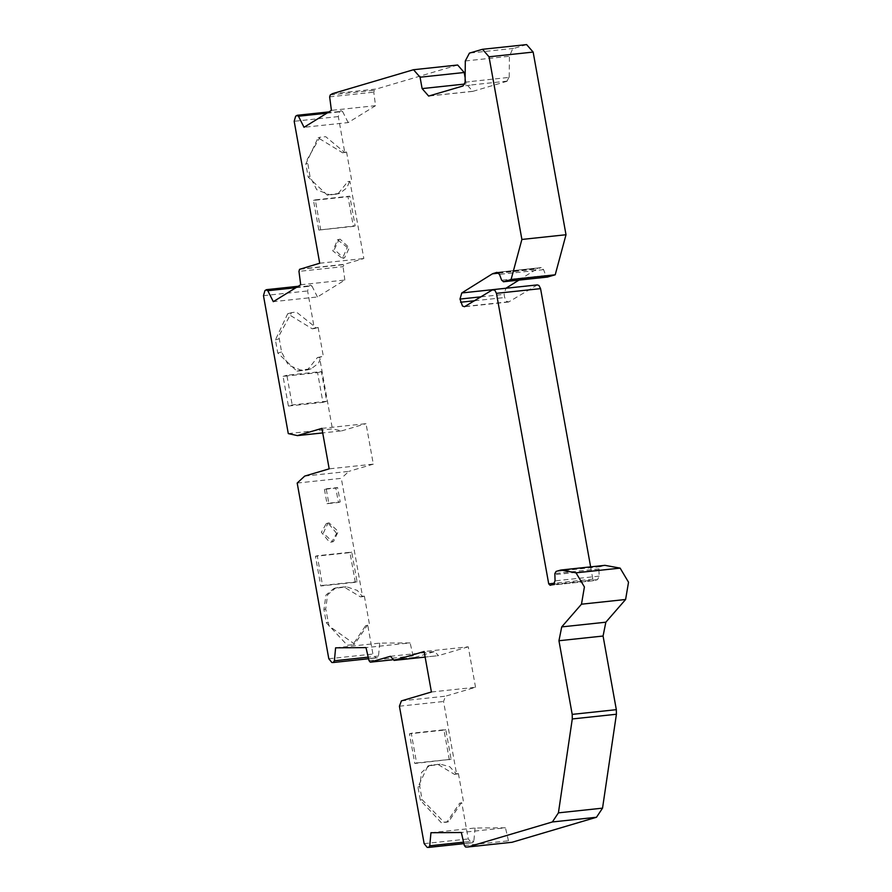 <?xml version="1.0" encoding="UTF-8"?>
<svg xmlns="http://www.w3.org/2000/svg" width="892" height="892" viewBox="0 0 892 892"><rect width="100%" height="100%" fill="white"/><g stroke="black" fill="none" stroke-linecap="round" stroke-linejoin="round"><path stroke-width="0.67" stroke-dasharray="4.46 3.34" d="M604.888 565.338L600.216 566.71L598.9 569.943L554.779 574.649M598.9 569.943L599.19 576.143L597.529 579.644L594.139 580.636L550.018 585.342M550.152 585.308L594.273 580.603L592.834 579.142L590.627 566.855M518.932 280.11L536.538 269.116L541.232 267.6L497.112 272.305M496.855 272.361L540.976 267.656L543.596 269.652L545.759 275.517L547.721 277.022M390.44 656.289L434.56 651.584L438.507 655.62L425.127 657.047L438.15 655.687M288.283 433.59L332.415 428.885L341.558 430.903L322.726 432.921M326.851 113.206L342.595 111.522L341.023 110.708L339.774 111.489L338.302 116.584L344.78 152.577L342.639 152.811L318.087 137.803L305.833 163.894L308.208 177.095L327.42 195.214L337.901 193.899L347.824 181.589L349.954 181.366L363.836 258.524L344.111 264.366L343.085 266.663L298.965 271.369M332.359 93.693L376.48 88.988L374.395 90.248L373.77 92.155L375.543 105.68L348.159 122.583L304.027 127.288M375.543 105.68L331.411 110.385M457.663 65.016L376.48 88.988M507.113 81.261L472.782 91.374L466.248 83.893L465.133 77.738M470.129 85.208L463.015 85.966M465.089 82.254L472.214 81.406M472.091 81.373L509.098 77.392M508.964 77.348L507.069 80.994M507.091 81.127L470.095 85.075M526.615 44.6L512.688 48.781L509.421 56.263L509.22 77.403M537.296 284.905L508.607 302.02L506.623 301.318L504.682 297.538L504.114 294.36L505.898 288.25M464.353 845.527L508.473 840.822L509.722 842.316L512.019 842.282M430.959 832.715L475.079 828.01L505.463 827.798L461.342 832.504M431.416 691.991L475.536 687.286L445.521 696.184L443.547 701.502L456.615 774.144L454.474 774.367L438.34 764.645L427.87 765.96L417.947 786.978L420.322 800.191L441.328 822.725L446.881 822.145L459.659 803.146L461.788 802.923L468.278 838.937L471.344 842.684L472.816 842.695L463.918 843.642M449.323 759.806L443.982 730.124L409.461 733.804L414.802 763.485L451.118 759.27L445.777 729.589L411.257 733.269L416.597 762.95L451.118 759.27M368.998 660.638L413.13 655.932L414.836 657.415L392.302 659.824M335.604 647.826L379.736 643.121L410.119 642.909L365.999 647.614M297.192 483.051L341.313 478.346L362.598 596.659L360.468 596.882L344.323 587.159L333.853 588.475L325.993 595.02L323.93 609.504L326.305 622.705L347.311 645.251L352.864 644.671L365.642 625.671L367.783 625.437L372.923 654.048L375.989 657.805L377.472 657.805L368.563 658.753L377.383 657.805L378.509 656.066L368.195 657.159M324.432 489.318L327.018 503.712L338.402 502.497L335.816 488.102L324.432 489.318L326.204 488.794L328.791 503.177L340.187 501.962L337.6 487.578L326.204 488.794M336.63 533.383L328.368 523.37L326.26 523.593L321.354 532.29L329.616 542.291L331.735 542.068L336.63 533.383M355.306 582.298L349.965 552.616L315.445 556.296L320.786 585.977L355.306 582.298L357.079 581.774L351.738 552.092L317.229 555.772L322.57 585.453L357.079 581.774M304.718 476.083L348.839 471.377L341.313 478.346M295.921 287.715L311.932 286.009L310.316 285.072L309.067 285.864L307.595 290.959L314.363 328.557L312.222 328.791L287.67 313.783L275.416 339.874L277.791 353.076L297.003 371.195L307.484 369.879L317.407 357.569L319.537 357.346L332.415 428.885M288.406 406.05L322.926 402.37L317.585 372.689L283.065 376.368L288.406 406.05L292.197 404.935L326.706 401.255L321.365 371.574L286.856 375.253L292.197 404.935M300.704 284.76L344.836 280.055L317.452 296.958L273.32 301.663M299.991 269.072L344.111 264.366M319.715 263.229L363.836 258.524M318.823 230.069L353.343 226.39L348.003 196.708L313.482 200.388L318.823 230.069L355.139 225.854L349.798 196.173L315.289 199.853L320.629 229.534M347.311 247.452L337.633 239.814L332.749 250.83L342.428 258.468L347.311 247.452M414.802 763.485L416.597 762.95M409.461 733.804L411.257 733.269M443.982 730.124L445.777 729.589M459.659 803.146L461.788 802.923M454.474 774.367L456.28 773.832L449.758 766.719L440.135 764.109L429.665 765.425L421.559 772.416L419.742 786.454L422.117 799.656L444.082 822.234L448.676 821.621L461.454 802.622M456.615 774.144L458.41 773.609L456.28 773.832M365.642 625.671L367.783 625.437M360.468 596.882L362.241 596.358L357.279 590.415L346.107 586.635L335.637 587.951L327.576 594.852L325.714 608.968L329.003 625.95L354.648 644.136L367.426 625.136M362.598 596.659L364.382 596.135L362.241 596.358M335.816 488.102L337.6 487.578M338.402 502.497L340.187 501.962M327.018 503.712L328.791 503.177M329.07 522.857L328.033 523.069L323.305 533.104L332.471 541.745L333.508 541.544L338.246 531.509L329.07 522.857M320.786 585.977L322.57 585.453M315.445 556.296L317.229 555.772M349.965 552.616L351.738 552.092M283.065 376.368L286.856 375.253M317.585 372.689L321.365 371.574M322.926 402.37L326.706 401.255M317.407 357.569L323.317 356.22L319.537 357.346M312.222 328.791L316.013 327.665L296.367 312.022L291.528 312.646L278.828 336.061L281.571 351.961L288.283 365.073L300.794 370.08L311.263 368.753L318.5 363.211L321.187 356.454M314.363 328.557L318.143 327.442L316.013 327.665M340.131 239.167L339.094 239.379L334.355 249.414L343.532 258.056L344.568 257.855L349.296 247.82L340.131 239.167M313.482 200.388L315.289 199.853M348.003 196.708L349.798 196.173M353.343 226.39L355.139 225.854M347.824 181.589L349.954 181.366M342.639 152.811L344.446 152.276L325.714 136.688L319.96 137.256L307.183 159.534L310.003 176.56L316.716 189.684L329.226 194.679L339.696 193.363L346.943 187.822L349.619 181.054M344.78 152.577L346.575 152.053L344.446 152.276M318.143 327.442L323.317 356.22M364.382 596.135L369.556 624.913M458.41 773.609L463.595 802.387M346.575 152.053L351.76 180.831M321.9 428.372L366.032 423.667L373.313 464.141L329.181 468.846M414.836 657.415L434.56 651.584M341.558 430.903L366.032 423.667M373.313 464.141L348.839 471.377M475.536 687.286L468.255 646.812L424.135 651.517M468.255 646.812L438.507 655.62M328.97 111.901L296.902 115.414M463.918 843.631L472.727 842.695L473.853 841.078L463.572 842.171M298.262 286.276L266.195 289.777M508.473 840.822L505.463 827.798M475.079 828.01L473.853 841.078M413.13 655.932L410.119 642.909M379.736 643.121L378.509 656.066M311.932 286.009L317.452 296.958M344.836 280.055L343.085 266.663M342.595 111.522L348.159 122.583M600.216 566.71L556.095 571.415M598.978 568.862L554.846 573.567M599.19 576.143L555.069 580.848M597.529 579.644L553.408 584.349M592.834 579.142L554.623 583.212M498.505 272.84L537.508 268.682M543.596 269.652L499.475 274.357M545.759 275.517L501.638 280.222M498.795 273.142L536.538 269.116M338.302 116.584L294.182 121.29M295.653 116.194L339.774 111.489M330.274 94.953L374.395 90.248M412.896 69.855L457.016 65.149M464.754 84.049L466.248 83.893M429.297 95.946L473.429 91.24M465.301 60.968L509.421 56.263M481.836 49.439L525.968 44.734M513.558 48.402L469.426 53.107M481.056 296.824L504.114 294.36M474.667 300.738L504.682 297.538M465.434 306.402L509.555 301.697M492.384 289.889L536.505 285.184M465.591 847.021L509.722 842.316M427.212 847.389L471.344 842.684M424.146 843.642L468.278 838.937M399.415 706.208L443.547 701.502M401.389 700.889L445.521 696.184M370.247 662.132L414.367 657.426M331.869 662.511L375.989 657.805M328.802 658.753L372.923 654.048M263.475 295.665L307.595 290.959M264.946 290.569L309.067 285.864M299.567 269.328L343.688 264.623M420.322 800.191L422.117 799.656M417.947 786.978L419.742 786.454M430.044 765.526L431.839 764.99M438.34 764.645L440.135 764.109M326.305 622.705L328.089 622.181M323.93 609.504L325.714 608.968M336.028 588.04L337.8 587.516M344.323 587.159L346.107 586.635M305.309 370.314L309.089 369.188M297.003 371.195L300.794 370.08M277.791 353.076L281.571 351.961M275.416 339.874L279.196 338.748M335.727 194.333L337.522 193.798M327.42 195.214L329.226 194.679M308.208 177.095L310.003 176.56M305.833 163.894L307.628 163.359M329.65 96.86L373.77 92.155M472.782 91.374L428.651 96.08M508.607 302.02L464.476 306.725M446.881 822.145L448.676 821.621M427.87 765.96L429.665 765.425M352.864 644.671L354.648 644.136M333.853 588.475L335.637 587.951M326.26 523.593L328.033 523.069M331.724 542.068L333.508 541.544M307.484 369.879L311.263 368.753M287.737 313.761L291.528 312.646M337.299 239.903L339.094 239.379M342.762 258.379L344.568 257.855M337.901 193.899L339.696 193.363M318.154 137.781L319.96 137.256"/><path stroke-width="1.34" d="M576.02 572.831L584.405 586.925L581.484 604.196L625.604 599.491L628.526 582.22L620.141 568.126L576.02 572.831L560.756 570.044L604.888 565.338L620.141 568.126M581.484 604.196L561.726 626.898L558.95 640.735L572.196 714.381L572.285 718.952L558.414 812.857L552.371 821.967L596.492 817.262L602.535 808.152L616.417 714.247L616.327 709.675L603.07 636.029L605.846 622.192L625.604 599.491M547.331 277.066L555.214 274.803L511.094 279.508L503.601 281.727L501.638 280.222L499.475 274.357L496.855 272.361L492.406 273.822L461.777 292.955L459.993 299.065L462.502 306.023L464.487 306.725L492.384 289.889L494.826 290.201L496.443 293.345L548.714 583.847L550.152 585.308L553.408 584.349L555.069 580.848L554.846 573.567L556.095 571.415L560.756 570.044M547.721 277.022L503.411 281.76L547.532 277.055M590.627 566.855L540.563 288.64L538.958 285.496L537.296 284.905L493.176 289.61M463.572 842.171L429.732 845.783L428.606 847.4L427.212 847.389L424.146 843.642L399.415 706.208L401.389 700.889L431.416 691.991L424.135 651.517L394.03 660.403L390.44 656.289L370.247 662.132L368.998 660.638L365.999 647.614L335.604 647.826L334.388 660.771L368.195 657.159M322.726 432.921L297.437 435.608L288.283 433.59L263.475 295.665L264.946 290.569L266.552 289.655L298.262 286.276M295.921 287.715L267.801 290.714L273.32 301.663L300.704 284.76L298.965 271.369L299.567 269.328L319.715 263.229L294.182 121.29L295.653 116.194L297.259 115.28L328.97 111.901M296.902 115.414L298.463 116.228L304.027 127.288L331.411 110.385L329.65 96.86L330.274 94.953L332.359 93.693L413.531 69.721L420.065 77.203L422.117 88.598L428.651 96.08L463.015 85.966L465.1 82.254L465.301 60.968L469.426 53.107L482.483 49.305L489.017 56.787L521.887 239.446L511.094 279.508M465.133 77.738L464.197 72.497L457.663 65.016L413.531 69.721M555.214 274.803L566.007 234.741L533.148 52.082L526.615 44.6L482.483 49.305M461.777 292.955L505.898 288.25L518.932 280.11M429.732 845.783L430.959 832.715L461.342 832.504L464.353 845.527L465.591 847.021L467.887 846.987L512.019 842.282L596.492 817.262M392.302 659.824L370.715 662.12M334.388 660.771L333.262 662.511L331.869 662.511L328.802 658.753L297.192 483.051L304.718 476.083L329.181 468.846L321.9 428.372L297.437 435.608M298.463 116.228L326.851 113.206M467.887 846.987L552.371 821.967M463.918 843.642L428.606 847.4M333.43 662.488L368.563 658.742L333.262 662.511M266.195 289.777L267.801 290.714M561.726 626.898L605.846 622.192M554.623 583.212L548.714 583.847M493.376 273.387L498.505 272.84M492.406 273.822L498.795 273.142M540.563 288.64L496.443 293.345M394.03 660.403L425.138 657.081L394.387 660.325M420.065 77.203L464.197 72.497M422.117 88.598L464.754 84.049M489.017 56.787L533.148 52.082M521.887 239.446L566.007 234.741M459.993 299.065L481.056 296.824M460.562 302.243L474.667 300.738M558.95 640.735L603.07 636.029M572.196 714.381L616.327 709.675M572.285 718.952L616.417 714.247M558.414 812.857L602.535 808.152M428.773 847.378L463.918 843.631"/></g></svg>
